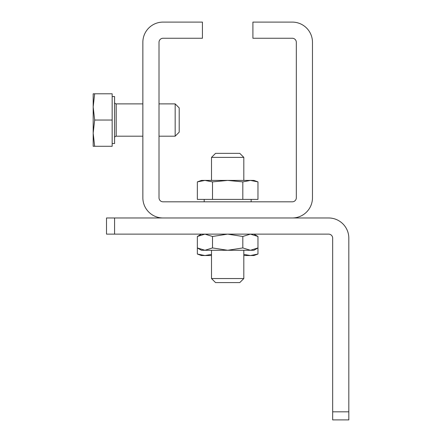 <?xml version="1.0" encoding="UTF-8"?>
<svg xmlns="http://www.w3.org/2000/svg" width="442" height="442" viewBox="0 0 442 442"><rect width="100%" height="100%" fill="white"/><g stroke="black" fill="none" stroke-linecap="round" stroke-linejoin="round"><path stroke-width="0.66" d="M292.284 38.255L252.907 38.255L252.907 22.1L292.284 22.1A20.194 20.194 0 0 1 312.472 42.294L312.472 197.778A20.194 20.194 0 0 1 292.284 217.972L163.048 217.972A20.194 20.194 0 0 1 142.854 197.778L142.854 42.294A20.194 20.194 0 0 1 163.048 22.1L202.425 22.1L202.425 38.255L163.048 38.255A4.039 4.039 0 0 0 159.01 42.294L159.01 197.778A4.039 4.039 0 0 0 163.048 201.817L292.284 201.817A4.039 4.039 0 0 0 296.317 197.778L296.317 42.294A4.039 4.039 0 0 0 292.284 38.255M332.666 411.822L348.821 411.822L348.821 419.9L332.666 419.9L332.666 238.166A4.039 4.039 0 0 0 328.627 234.127L106.505 234.127L106.505 217.972L114.583 217.972L114.583 234.127M348.821 411.822L348.821 238.166A20.194 20.194 0 0 0 328.627 217.972L114.583 217.972M239.779 282.587L243.818 278.548L239.779 282.587L215.547 282.587L211.508 278.548L243.818 278.548L243.818 250.277M251.15 199.392L251.15 201.817M204.182 199.392L204.182 201.817M211.508 250.277L211.508 278.548L215.547 282.587M242.818 199.392L197.353 199.392L197.353 181.889L201.414 180.413L204.928 180.413L212.508 181.889L227.663 180.413L242.818 181.889L250.399 180.413L257.973 181.889L257.973 199.392L242.818 199.392L242.818 181.889M197.353 181.889L204.928 180.413L253.912 180.413L257.973 181.889M212.508 199.392L212.508 181.889M211.508 157.391L215.547 153.352L239.779 153.352L243.818 157.391L211.508 157.391L211.508 180.413M243.818 180.413L243.818 157.391M253.912 234.127L257.973 236.47L257.973 247.934L250.399 250.277L253.912 250.277L257.973 247.934L257.973 254.051L253.912 255.531L250.399 255.531L243.818 254.399M257.973 254.051L250.399 255.531L243.818 255.531M201.414 234.127L197.353 236.47L197.353 247.934L201.414 250.277L250.399 250.277L242.818 247.934L227.663 250.277L212.508 247.934L204.928 250.277L197.353 247.934L197.353 254.051L204.928 255.531L201.414 255.531L197.353 254.051M211.508 254.399L204.928 255.531L211.508 255.531M242.818 247.934L242.818 236.47L250.399 234.127L257.973 236.47M197.353 236.47L204.928 234.127L212.508 236.47L227.663 234.127L242.818 236.47M212.508 247.934L212.508 236.47M179.203 107.92L179.203 132.152L175.165 136.191L175.165 103.881L179.203 107.92M112.163 143.517L114.583 143.517L114.583 96.549L112.163 96.549M114.583 137.805A1.613 1.613 0 0 1 116.196 136.191L116.196 103.881L142.854 103.881M114.583 102.268A1.613 1.613 0 0 0 116.196 103.881M94.66 146.285L93.179 146.285L93.179 106.909L94.66 93.787L93.179 93.787L93.179 106.909L94.66 120.036L112.163 120.036L112.163 146.285L94.66 146.285L93.179 133.164L94.66 120.036M112.163 120.036L112.163 93.787L94.66 93.787M116.196 136.191L142.854 136.191M159.01 136.191L175.165 136.191M159.01 103.881L175.165 103.881"/></g></svg>
